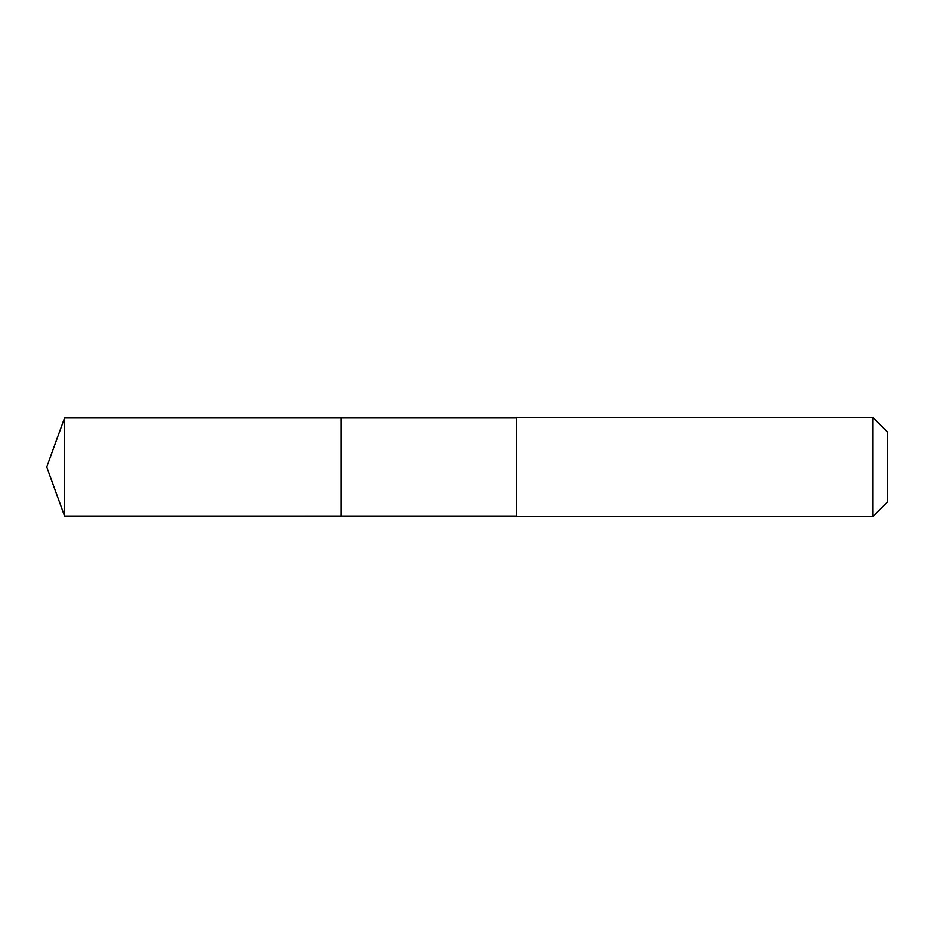 <?xml version="1.0" encoding="UTF-8"?>
<svg xmlns="http://www.w3.org/2000/svg" width="934" height="934" viewBox="0 0 934 934"><rect width="100%" height="100%" fill="white"/><g stroke="black" fill="none" stroke-linecap="round" stroke-linejoin="round"><path stroke-width="1.4" d="M341.155 516.07L341.155 417.93L64.563 417.918L64.563 516.082L341.155 516.07L341.155 417.93L516.444 417.93L516.444 516.07L64.563 516.082L46.7 467L64.563 516.082M516.444 482.049L516.444 516.444L873.021 516.444L873.021 417.556L516.444 417.556L516.444 482.049M873.021 417.556L887.3 431.823L887.3 502.177L873.021 516.444M46.7 467L64.563 417.918"/></g></svg>
